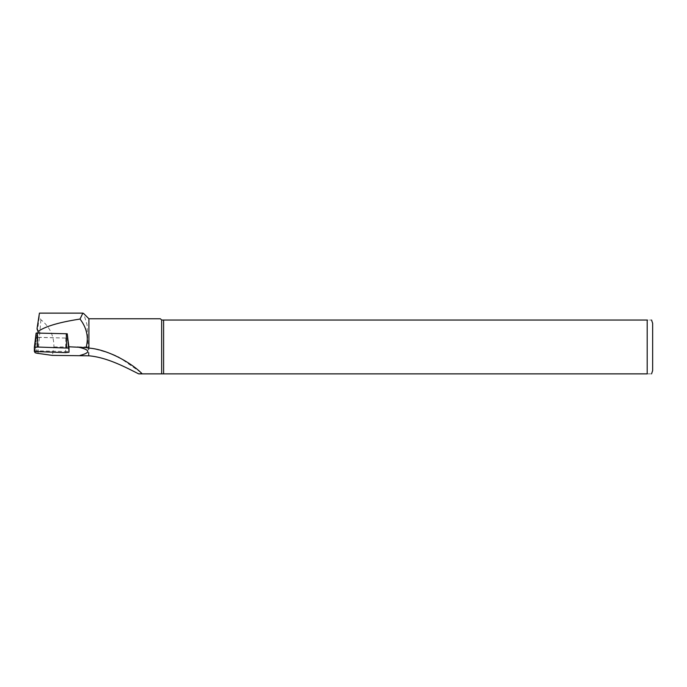 <?xml version="1.0" encoding="UTF-8"?>
<svg xmlns="http://www.w3.org/2000/svg" width="687" height="687" viewBox="0 0 687 687"><rect width="100%" height="100%" fill="white"/><g stroke="black" fill="none" stroke-linecap="round" stroke-linejoin="round"><path stroke-width="0.52" stroke-dasharray="3.44 2.58" d="M37.459 333.092L36.488 333.315L34.848 351.735M39.434 313.135L39.228 317.016L40.919 319.764C49.67 326.668 54.007 335.728 53.929 346.952L52.367 355.394M68.863 346.789L68.863 351.598L34.848 350.765M652.65 370.594L652.65 323.311M647.197 373.865C653.466 373.865 653.466 373.865 647.197 373.865L163.6 373.865L163.6 320.039L647.197 320.039C653.466 320.039 653.466 320.039 647.197 320.039L647.197 373.865M163.6 373.865L161.651 373.865L161.651 320.039L163.6 320.039M88.906 355.806L88.906 318.768M160.372 318.768L161.651 320.039M161.651 373.865L142.132 373.865M88.546 355.84L87.069 324.899L83.685 313.555M67.223 333.762L67.223 338.107L36.488 337.351M68.863 351.598L67.223 338.107M36.119 333.143L36.119 337.214L65.883 338.073L67.223 337.918L67.223 333.848L68.863 347.064L67.223 333.848L37.459 332.98M39.228 317.016L34.848 352.328M40.919 319.764L38.008 353.393M53.929 346.952L88.546 346.952M67.223 337.918L68.992 352.216M36.119 337.214L34.35 351.512M37.064 337.369L36.755 351.907M65.883 338.073L65.574 352.62M140.792 372.406L117.966 356.519L110.882 353.547L94.651 348.902"/><path stroke-width="1.03" d="M83.685 313.555L82.861 313.135L80.027 319.06C86.828 327.948 88.846 337.454 86.081 347.579L68.863 346.789L67.223 333.762L37.459 333.092M80.027 319.06C59.606 322.212 45.806 326.222 38.635 331.108C37.338 330.43 36.858 329.288 37.184 327.673L39.434 313.135L82.861 313.135M34.848 351.735L34.848 352.328A10.777 1.503 180 0 0 38.008 353.393L52.367 355.394L88.906 355.806C107.799 357.429 127.224 368.198 138.705 373.865L647.197 373.865C653.466 373.865 653.466 373.865 647.197 373.865L647.197 320.039L163.6 320.039L163.6 373.865M80.104 355.394C91.088 352.525 90.246 349.726 77.571 347.004M163.6 320.039L161.651 320.039L161.651 373.865M651.559 320.039L652.65 323.311L652.65 370.594L651.559 373.865M647.197 320.039C653.466 320.039 653.466 320.039 647.197 320.039M161.651 320.039L160.372 318.768L88.906 318.768L88.906 348.086C109.791 349.709 133.716 364.849 141.951 373.642L138.705 373.865M86.081 347.579L88.906 348.086M68.992 348.146L68.992 352.216L65.574 352.62L34.35 351.512L34.35 347.433L37.768 347.038L68.992 348.137L68.863 347.064L68.992 348.137M37.768 347.038L37.459 332.98L36.119 333.135L34.35 347.424M38.635 331.108L38.678 333.066M66.278 333.745L66.587 347.742M88.906 318.768L83.685 313.547M141.677 373.307L140.792 372.406M36.119 333.135L34.35 347.433"/></g></svg>
